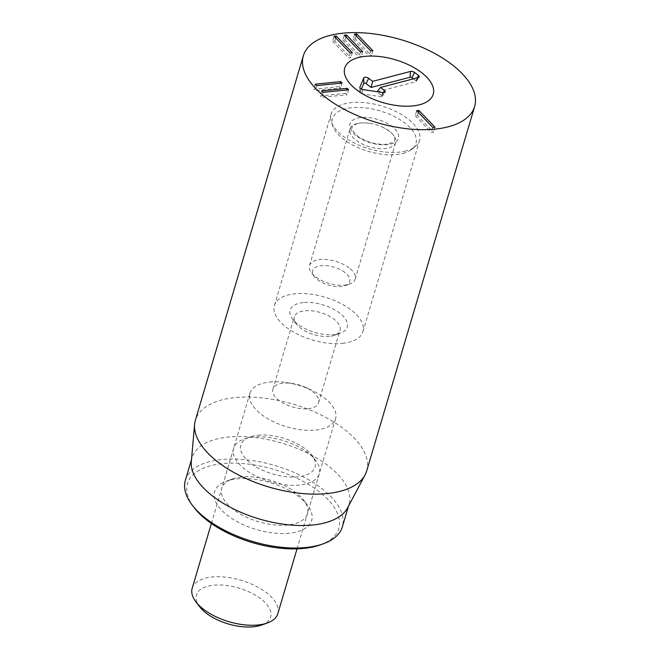 <?xml version="1.0" encoding="UTF-8"?>
<svg xmlns="http://www.w3.org/2000/svg" width="660" height="660" viewBox="0 0 660 660"><rect width="100%" height="100%" fill="white"/><g stroke="black" fill="none" stroke-linecap="round" stroke-linejoin="round"><path stroke-width="0.49" stroke-dasharray="3.3 2.47" d="M332.558 41.25L348.661 57.973L350.848 57.75L334.744 41.027L332.558 41.25L334.042 36.25M350.147 52.973L348.661 57.973M352.325 52.75L350.848 57.75M335.659 37.925L334.744 41.027M342.82 40.194L358.924 56.925L361.111 56.702L345.007 39.971L342.82 40.194L344.305 35.194M360.409 51.925L358.924 56.925M362.587 51.703L361.111 56.702M345.923 36.877L345.007 39.971M353.084 39.138L369.188 55.869L371.374 55.646L355.27 38.915L353.084 39.138L354.568 34.147M370.673 50.869L369.188 55.869M372.85 50.647L371.374 55.646M356.185 35.822L355.27 38.915M339.248 86.592L313.723 89.207L315.1 90.643L340.626 88.019L339.248 86.592L340.246 83.209M315.208 84.208L313.723 89.207M316.585 85.643L315.1 90.643M342.103 83.02L340.626 88.019M345.724 93.316L320.199 95.939L321.577 97.366L347.094 94.751L345.724 93.316L346.723 89.941M321.684 90.94L320.199 95.939M323.062 92.367L321.577 97.366M348.579 89.752L347.094 94.751M415.214 115.69L431.318 132.421L433.496 132.198L417.392 115.467L415.214 115.69L416.691 110.69M432.795 127.421L431.318 132.421M434.981 127.198L433.496 132.198M418.316 112.373L417.392 115.467M329.488 336.369A23.818 11.509 -163.5 0 1 296.332 324.027A23.818 11.509 -163.5 0 1 294.335 316.808A23.818 11.509 -163.5 0 1 304.862 310.786A23.818 11.509 -163.5 0 1 329.728 316.396A23.818 11.509 -163.5 0 1 340.015 330.338A23.818 11.509 -163.5 0 1 334.414 335.313A23.818 11.509 -163.5 0 1 329.488 336.369M303.27 302.585A29.774 14.388 16.5 0 0 292.594 319.143A29.774 14.388 16.5 0 0 340.205 333.242A29.774 14.388 16.5 0 0 340.651 313.863A29.774 14.388 16.5 0 0 303.27 302.585M308.047 408.738A23.818 11.509 16.5 0 0 318.574 402.715A23.818 11.509 16.5 0 0 305.555 387.379A23.818 11.509 16.5 0 0 292.174 383.419A23.818 11.509 16.5 0 0 283.429 383.163A23.818 11.509 16.5 0 0 272.902 389.185A23.818 11.509 16.5 0 0 283.189 403.136A23.818 11.509 16.5 0 0 308.047 408.738M342.515 343.357A46.15 22.3 16.5 0 0 362.909 331.683A46.15 22.3 16.5 0 0 324.992 297.19A46.15 22.3 16.5 0 0 274.411 305.473A46.15 22.3 16.5 0 0 294.343 332.491A46.15 22.3 16.5 0 0 342.515 343.357M241.527 477.048A44.666 21.582 16.5 0 0 232.295 479.028A44.666 21.582 16.5 0 0 221.793 488.342A44.666 21.582 16.5 0 0 241.09 514.495A44.666 21.582 16.5 0 0 287.702 525.005A44.666 21.582 16.5 0 0 307.436 513.711A44.666 21.582 16.5 0 0 303.707 500.181A44.666 21.582 16.5 0 0 241.527 477.048M289.295 533.206A50.614 24.461 -163.5 0 1 225.745 514.041A50.614 24.461 -163.5 0 1 226.504 481.09A50.614 24.461 -163.5 0 1 307.436 505.065A50.614 24.461 -163.5 0 1 289.295 533.206M269.659 382.074A44.666 21.582 -163.5 0 1 286.069 382.552A44.666 21.582 -163.5 0 1 311.149 389.977A44.666 21.582 -163.5 0 1 335.569 418.737A44.666 21.582 -163.5 0 1 286.613 426.748A44.666 21.582 -163.5 0 1 249.925 393.368A44.666 21.582 -163.5 0 1 269.659 382.074M320.24 544.896A78.903 38.131 16.5 0 0 321.42 493.531A78.903 38.131 16.5 0 0 222.346 463.658A78.903 38.131 16.5 0 0 194.073 507.523M185.369 480.274A81.881 39.567 -163.5 0 1 221.554 459.558A81.881 39.567 -163.5 0 1 307.007 478.838A81.881 39.567 -163.5 0 1 342.383 526.779M191.309 461.579A81.881 39.567 -163.5 0 1 192.027 457.776A81.881 39.567 -163.5 0 1 281.779 443.091A81.881 39.567 -163.5 0 1 349.041 504.289A81.881 39.567 -163.5 0 1 347.581 507.87M366.679 470.968A89.323 43.172 16.5 0 0 328.086 418.663A89.323 43.172 16.5 0 0 234.861 397.633A89.323 43.172 16.5 0 0 195.385 420.23M361.424 89.059L359.931 92.59A1.378 0.668 16.5 0 0 359.906 92.73A1.378 0.668 16.5 0 0 361.424 93.745L381.092 96.748A1.378 0.668 16.5 0 0 382.198 96.508A1.378 0.668 16.5 0 0 381.892 95.766L376.876 91.913L415.825 81.708A1.378 0.668 16.5 0 0 416.188 81.485A1.378 0.668 16.5 0 0 415.882 80.751L413.391 78.829M344.899 272.514A19.354 9.355 16.5 0 0 320.677 265.757A19.354 9.355 16.5 0 0 314.3 276.457A19.354 9.355 16.5 0 0 345.246 285.623A19.354 9.355 16.5 0 0 344.899 272.514M349.165 267.935A23.818 11.509 16.5 0 0 325.397 259.462A23.818 11.509 16.5 0 0 309.515 265.576A23.818 11.509 16.5 0 0 311.503 272.795A23.818 11.509 16.5 0 0 349.594 284.072A23.818 11.509 16.5 0 0 355.195 279.106A23.818 11.509 16.5 0 0 349.165 267.935M356.994 123.618A23.818 11.509 16.5 0 0 349.965 129.03A23.818 11.509 16.5 0 0 369.534 146.833A23.818 11.509 16.5 0 0 395.637 142.56A23.818 11.509 16.5 0 0 389.606 131.389A23.818 11.509 16.5 0 0 382.618 127.223A23.818 11.509 16.5 0 0 369.237 123.255A23.818 11.509 16.5 0 0 356.994 123.618M403.095 153.4A43.568 21.054 16.5 0 0 411.873 149.292A43.568 21.054 16.5 0 0 380.16 110.938A43.568 21.054 16.5 0 0 332.681 125.837A43.568 21.054 16.5 0 0 361.028 148.863A43.568 21.054 16.5 0 0 403.095 153.4M405.916 150.967A46.15 22.3 -163.5 0 1 361.358 146.157A46.15 22.3 -163.5 0 1 331.328 121.77A46.15 22.3 -163.5 0 1 331.039 114.271A46.15 22.3 -163.5 0 1 381.628 105.996A46.15 22.3 -163.5 0 1 419.546 140.489A46.15 22.3 -163.5 0 1 415.214 146.619A46.15 22.3 -163.5 0 1 405.916 150.967M192.175 588.316A44.666 21.582 -163.5 0 1 211.918 577.013A44.666 21.582 -163.5 0 1 258.53 587.532A44.666 21.582 -163.5 0 1 277.827 613.684M261.533 625.061A38.709 18.703 16.5 0 0 262.111 599.866A38.709 18.703 16.5 0 0 213.51 585.214A38.709 18.703 16.5 0 0 199.642 606.73M253.374 437.052A44.666 21.582 16.5 0 0 244.134 439.032A44.666 21.582 16.5 0 0 233.64 448.355A44.666 21.582 16.5 0 0 252.928 474.507A44.666 21.582 16.5 0 0 299.541 485.017A44.666 21.582 16.5 0 0 319.283 473.723A44.666 21.582 16.5 0 0 315.546 460.193A44.666 21.582 16.5 0 0 253.374 437.052M257.936 435.254A38.709 18.703 -163.5 0 1 311.817 455.301A38.709 18.703 -163.5 0 1 298.37 476.776A38.709 18.703 -163.5 0 1 249.513 462.305A38.709 18.703 -163.5 0 1 249.925 436.969A38.709 18.703 -163.5 0 1 257.936 435.254M359.906 87.689L359.931 92.59M363.115 89.578L361.424 93.745M382.784 92.581L381.092 96.748M383.427 92.639L381.892 95.766M418.366 77.525L415.825 81.708M417.334 77.797L415.882 80.751M357.39 118.189A25.311 12.235 -163.5 0 1 398.046 133.543A25.311 12.235 -163.5 0 1 367.117 141.644A25.311 12.235 -163.5 0 1 357.39 118.189M334.414 335.313L340.205 333.242M296.332 324.027L292.594 319.143M318.574 402.715L340.015 330.338M272.902 389.185L294.335 316.808M232.295 479.028L226.504 481.09M303.707 500.181L307.436 505.065M249.925 393.368L221.793 488.342M335.569 418.737L307.436 513.711M292.174 383.419L286.069 382.552M305.555 387.379L311.149 389.977M362.909 331.683L419.546 140.489M274.411 305.473L331.039 114.271M192.027 457.776L191.482 459.624M349.041 504.289L348.496 506.137M359.906 92.73L359.84 87.392M382.198 96.508L385.159 92.07M416.188 81.485L419.149 77.047M345.246 285.623L349.594 284.072M314.3 276.457L311.503 272.795M355.195 279.106L395.637 142.56M309.515 265.576L349.965 129.03M369.237 123.255C364.378 122.636 360.426 122.743 357.406 123.569C348.546 127.726 353.364 126.951 351.904 128.197C350.617 128.444 352.621 131.158 357.935 136.348C366.556 142.015 375.655 144.68 385.258 144.334C397.279 142.288 393.682 140.242 394.853 139.986L394.507 137.074C393.566 134.178 389.606 130.894 382.618 127.223M411.873 149.292L415.214 146.619M332.681 125.837L331.328 121.77M297.025 548.848L319.283 473.723M211.382 523.479L233.64 448.355M249.925 436.969L244.134 439.032M311.817 455.301L315.546 460.193"/><path stroke-width="0.99" d="M350.147 52.973L334.042 36.25L336.221 36.028L352.325 52.75L350.147 52.973M336.221 36.028L335.659 37.925M360.409 51.925L344.305 35.194L346.483 34.972L362.587 51.703L360.409 51.925M346.483 34.972L345.923 36.877M370.673 50.869L354.568 34.147L356.746 33.916L372.85 50.647L370.673 50.869M356.746 33.916L356.185 35.822M340.725 81.593L342.103 83.02L316.585 85.643L315.208 84.208L340.725 81.593L340.246 83.209M347.201 88.316L348.579 89.752L323.062 92.367L321.684 90.94L347.201 88.316L346.723 89.941M432.795 127.421L416.691 110.69L418.877 110.468L434.981 127.198L432.795 127.421M418.877 110.468L418.316 112.373M192.208 505.082L194.073 507.523A78.903 38.131 16.5 0 0 320.24 544.896L323.128 543.865A81.881 39.567 -163.5 0 1 306.199 547.495A81.881 39.567 -163.5 0 1 192.208 505.082A81.881 39.567 -163.5 0 1 185.369 480.274L191.482 459.624M412.846 105.922A46.15 22.3 -163.5 0 1 364.675 95.056A46.15 22.3 -163.5 0 1 344.743 68.038A46.15 22.3 -163.5 0 1 395.323 59.755A46.15 22.3 -163.5 0 1 433.24 94.248A46.15 22.3 -163.5 0 1 412.846 105.922M348.496 506.137L342.383 526.779A81.881 39.567 -163.5 0 1 323.128 543.865M365.079 474.87L347.581 507.87A81.881 39.567 -163.5 0 1 312.856 524.997A81.881 39.567 -163.5 0 1 230.695 507.49A81.881 39.567 -163.5 0 1 191.309 461.579L194.601 424.38A89.323 43.172 16.5 0 0 237.575 474.466A89.323 43.172 16.5 0 0 327.203 493.556A89.323 43.172 16.5 0 0 365.079 474.87A89.323 43.172 16.5 0 0 366.679 470.968L474.631 106.507A89.323 43.172 -163.5 0 1 376.728 122.529A89.323 43.172 -163.5 0 1 303.344 55.77A89.323 43.172 -163.5 0 1 342.82 33.181A89.323 43.172 -163.5 0 1 436.045 54.211A89.323 43.172 -163.5 0 1 474.631 106.507M303.344 55.77L195.385 420.23A89.323 43.172 16.5 0 0 194.601 424.38M413.391 78.829L411.931 77.707A1.378 0.668 16.5 0 0 410.041 77.253L371.093 87.458L366.085 83.597A1.378 0.668 16.5 0 0 364.741 83.102A1.378 0.668 16.5 0 0 363.8 83.424L361.424 89.059M372.644 81.345L410.462 71.437A2.978 1.435 -163.5 0 1 414.538 72.41L418.489 75.454A2.978 1.435 -163.5 0 1 419.149 77.047A2.978 1.435 -163.5 0 1 418.366 77.525L380.548 87.433L384.499 90.478A2.978 1.435 -163.5 0 1 385.159 92.07A2.978 1.435 -163.5 0 1 382.784 92.581L363.115 89.578A2.978 1.435 -163.5 0 1 359.84 87.392A2.978 1.435 -163.5 0 1 359.898 87.103L363.759 77.929A2.978 1.435 -163.5 0 1 365.797 77.245A2.978 1.435 -163.5 0 1 368.692 78.301L372.644 81.345L371.093 87.458M380.548 87.433L377.041 91.707M419.611 104.734A46.15 22.3 -163.5 0 1 368.379 96.987A46.15 22.3 -163.5 0 1 344.743 68.038A46.15 22.3 -163.5 0 1 395.323 59.755A46.15 22.3 -163.5 0 1 433.24 94.248A46.15 22.3 -163.5 0 1 419.611 104.734M297.025 548.848L277.827 613.684A44.666 21.582 -163.5 0 1 267.325 622.999A44.666 21.582 -163.5 0 1 258.085 624.979A44.666 21.582 -163.5 0 1 195.913 601.846A44.666 21.582 -163.5 0 1 192.175 588.316L211.382 523.479M195.913 601.846L199.642 606.73A38.709 18.703 16.5 0 0 261.533 625.061L267.325 622.999M410.462 71.437L410.041 77.253M368.692 78.301L366.085 83.597M363.759 77.929L363.8 83.424M359.898 87.103L359.906 87.689M384.499 90.478L383.427 92.639M418.489 75.454L417.334 77.797M414.538 72.41L411.931 77.707"/></g></svg>
